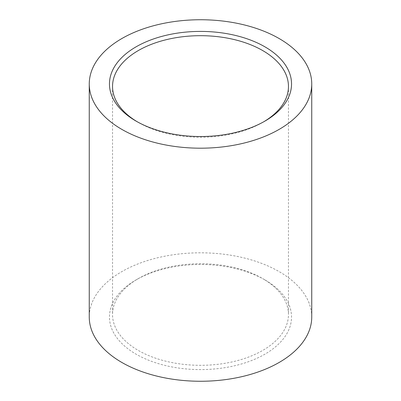 <?xml version="1.0" encoding="UTF-8"?>
<svg xmlns="http://www.w3.org/2000/svg" width="401" height="401" viewBox="0 0 401 401"><rect width="100%" height="100%" fill="white"/><g stroke="black" fill="none" stroke-linecap="round" stroke-linejoin="round"><path stroke-width="0.3" stroke-dasharray="2 1.5" d="M264.876 279.868L262.7 278.615A87.964 50.787 0 0 0 138.3 278.615L138.3 278.615A87.964 50.787 0 0 0 112.536 314.524A87.964 50.787 0 0 0 138.3 350.439A87.964 50.787 0 0 0 262.7 350.439A87.964 50.787 0 0 0 288.464 314.524A87.964 50.787 0 0 0 262.7 278.615L264.871 279.868A91.037 52.561 0 0 0 136.124 279.868A91.037 52.561 0 0 0 136.129 354.198A91.037 52.561 0 0 0 264.871 354.198A91.037 52.561 0 0 0 264.876 279.868A91.037 52.561 0 0 0 264.871 279.868M137.232 121.759A87.964 50.787 0 0 0 138.3 122.385L136.129 121.132M311.742 317.036A111.242 64.225 0 0 0 279.161 271.622A111.242 64.225 0 0 0 157.929 257.698A111.242 64.225 0 0 0 89.258 317.036M136.124 121.132L138.3 122.385A87.964 50.787 0 0 0 262.7 122.385L262.7 122.385A87.964 50.787 0 0 0 263.768 121.759M138.3 278.615L136.124 279.868M288.464 86.476L288.464 314.524M112.536 86.476L112.536 314.524M262.7 122.385L264.876 121.132"/><path stroke-width="0.6" d="M263.768 121.759A87.964 50.787 0 0 0 288.464 86.476A87.964 50.787 0 0 0 262.7 50.561A87.964 50.787 0 0 0 138.3 50.561A87.964 50.787 0 0 0 112.536 86.476A87.964 50.787 0 0 0 137.232 121.759M264.871 46.802A91.037 52.561 0 0 0 136.129 46.802A91.037 52.561 0 0 0 136.124 121.132A91.037 52.561 0 0 0 136.129 121.132A91.037 52.561 0 0 0 264.876 121.132A91.037 52.561 0 0 0 264.871 46.802M89.258 83.964L89.258 317.036A111.242 64.225 0 0 0 121.839 362.449A111.242 64.225 0 0 0 243.071 376.369A111.242 64.225 0 0 0 311.742 317.036L311.742 83.964A111.242 64.225 0 0 0 279.161 38.551A111.242 64.225 0 0 0 157.929 24.631A111.242 64.225 0 0 0 89.258 83.964A111.242 64.225 0 0 0 121.839 129.378A111.242 64.225 0 0 0 243.071 143.302A111.242 64.225 0 0 0 311.742 83.964"/></g></svg>
